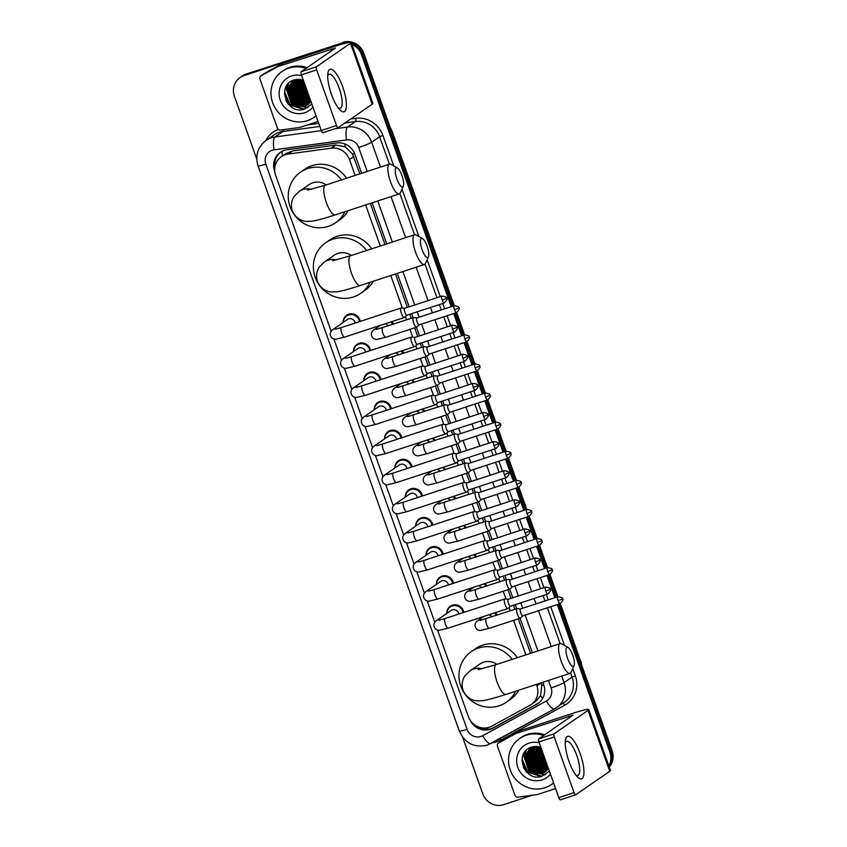 <?xml version="1.0" encoding="UTF-8"?>
<svg xmlns="http://www.w3.org/2000/svg" width="847" height="847" viewBox="0 0 847 847"><rect width="100%" height="100%" fill="white"/><g stroke="black" fill="none" stroke-linecap="round" stroke-linejoin="round"><path stroke-width="1.27" d="M391.801 321.627A8.957 8.523 55.4 0 1 393.559 324.126M402.166 350.732A8.957 8.523 55.4 0 1 403.924 353.231M412.531 379.827A8.957 8.523 55.4 0 1 414.289 382.325M422.897 408.932A8.957 8.523 55.4 0 1 424.654 411.43M433.251 438.026A8.957 8.523 55.4 0 1 435.009 440.535M443.616 467.131A8.957 8.523 55.4 0 1 445.374 469.63M453.981 496.226A8.957 8.523 55.4 0 1 455.739 498.735M464.347 525.331A8.957 8.523 55.4 0 1 466.094 527.829M474.701 554.436A8.957 8.523 55.4 0 1 476.459 556.934M485.066 583.53A8.957 8.523 55.4 0 1 486.824 586.029M495.431 612.635A8.957 8.523 55.4 0 1 497.189 615.134M353.453 351.59A8.957 8.523 55.4 0 1 370.626 350.467M363.818 380.684A8.957 8.523 55.4 0 1 380.991 379.572M374.183 409.789A8.957 8.523 55.4 0 1 391.356 408.667M384.538 438.894A8.957 8.523 55.4 0 1 401.722 437.772M343.088 322.485A8.957 8.523 55.4 0 1 360.271 321.373M394.903 467.989A8.957 8.523 55.4 0 1 412.076 466.877M405.268 497.094A8.957 8.523 55.4 0 1 422.441 495.971M415.633 526.188A8.957 8.523 55.4 0 1 432.806 525.076M425.988 555.293A8.957 8.523 55.4 0 1 443.172 554.171M436.353 584.388A8.957 8.523 55.4 0 1 453.526 583.276M446.718 613.493A8.957 8.523 55.4 0 1 463.891 612.37M359.837 173.868L352.564 154.112L345.163 146.796L335.91 145.028L292.607 150.946L285.799 153.625L281.405 156.653A16.781 15.987 -124.6 0 0 275.677 175.477L331.145 331.23M355.137 175.403L349.493 159.554A16.781 15.987 -124.6 0 0 331.368 148.161L288.054 154.08A16.781 15.987 -124.6 0 0 285.323 154.715A16.781 15.987 -124.6 0 0 281.405 156.653M530.571 653.344L518.269 618.818M514.891 609.332L513.441 605.256M511.006 598.395L507.914 589.713M504.537 580.227L503.086 576.151M500.641 569.3L497.549 560.619M494.172 551.122L492.721 547.056M490.275 540.195L487.184 531.514M483.806 522.027L482.356 517.951M479.921 511.101L476.829 502.419M473.441 492.922L471.991 488.857M469.556 481.996L466.464 473.314M463.087 463.828L461.636 459.752M459.19 452.901L456.099 444.22M452.722 434.723L451.271 430.647M448.825 423.796L445.734 415.115M442.356 405.628L440.906 401.552M438.471 394.702L435.379 386.01M432.002 376.523L430.551 372.447M428.106 365.597L425.014 356.915M421.637 347.418L420.186 343.353M417.74 336.492L414.649 327.81M411.271 318.324L409.821 314.248M407.386 307.397L395.485 273.994M384.972 244.465L370.351 203.396M437.539 630.03L468.327 716.488A16.781 15.987 -124.6 0 0 491.758 726.144L529.788 705.403A16.781 15.987 -124.6 0 0 531.143 704.566L535.685 701.432L540.577 695.588L541.784 685.519L541.074 682.841M531.143 704.566A16.781 15.987 -124.6 0 0 536.86 685.752L536.384 684.408M525.871 654.879L513.578 620.353M510.201 610.867L509.036 607.595M505.987 599.051L503.213 591.259M499.836 581.762L498.671 578.49M495.622 569.946L492.848 562.154M489.471 552.668L488.306 549.385M485.267 540.841L482.494 533.059M479.116 523.562L477.941 520.291M474.902 511.747L472.128 503.954M468.751 494.468L467.586 491.186M464.537 482.642L461.763 474.86M458.386 465.363L457.221 462.091M454.183 453.547L451.409 445.755M448.021 436.269L446.856 432.986M443.817 424.442L441.043 416.65M437.666 407.163L436.501 403.892M433.452 395.348L430.678 387.555M427.301 378.058L426.136 374.787M423.087 366.243L420.313 358.45M416.936 348.964L415.771 345.682M412.733 337.148L409.959 329.356M406.581 319.859L405.406 316.587M402.367 308.043L390.795 275.529M380.282 246.001L365.65 204.932M333.919 339.022L341.51 360.324M344.284 368.117L351.865 389.429M354.639 397.222L362.23 418.534M365.004 426.327L372.595 447.629M375.369 455.421L382.96 476.734M385.734 484.526L393.315 505.828M396.089 513.621L403.68 534.933M406.454 542.726L414.045 564.028M416.819 571.82L424.4 593.133M427.184 600.925L434.765 622.238M377.148 327.567A8.957 8.523 55.4 0 1 377.19 326.423M387.513 356.672A8.957 8.523 55.4 0 1 387.555 355.518M397.878 385.777A8.957 8.523 55.4 0 1 397.91 384.623M408.233 414.871A8.957 8.523 55.4 0 1 408.275 413.717M418.598 443.976A8.957 8.523 55.4 0 1 418.64 442.822M428.963 473.071A8.957 8.523 55.4 0 1 429.006 471.927M439.318 502.176A8.957 8.523 55.4 0 1 439.36 501.022M449.683 531.27A8.957 8.523 55.4 0 1 449.725 530.127M460.048 560.375A8.957 8.523 55.4 0 1 460.09 559.221M470.413 589.48A8.957 8.523 55.4 0 1 470.456 588.326M480.768 618.575A8.957 8.523 55.4 0 1 480.81 617.421M361.627 173.286L354.893 154.376A16.781 15.987 -124.6 0 0 336.767 142.995L286.964 149.803A16.781 15.987 -124.6 0 0 284.232 150.427A16.781 15.987 -124.6 0 0 280.315 152.375A16.781 15.987 -124.6 0 0 274.587 171.189L274.809 171.825M274.883 167.113A16.781 15.987 55.4 0 1 280.876 151.994M256.779 159.12L234.418 96.325A16.781 15.987 55.4 0 1 240.135 77.501A16.781 15.987 55.4 0 1 244.052 75.563L340.642 43.896A16.781 15.987 55.4 0 1 345.745 43.123M351.939 44.446A16.781 15.987 55.4 0 1 361.5 54.653L451.25 306.688M532.519 795.185L503.669 804.65A16.781 15.987 55.4 0 1 482.811 793.893L462.631 737.229M557.315 604.546L609.893 752.221A16.781 15.987 55.4 0 1 608.845 765.91M453.685 313.538L461.615 335.793M464.05 342.643L471.97 364.888M474.415 371.748L482.335 393.993M484.78 400.843L492.7 423.087M495.135 429.948L503.054 452.192M505.5 459.042L513.42 481.287M515.865 488.147L523.785 510.392M526.22 517.242L534.15 539.497M536.585 546.347L544.505 568.591M546.95 575.452L554.87 597.696M240.135 77.501L242.38 75.955A16.781 15.987 55.4 0 1 246.297 74.017L341.765 43.123A16.781 15.987 55.4 0 1 348.646 42.477A16.781 15.987 55.4 0 0 341.765 43.123L245.175 74.79L340.642 43.896M351.452 43.081A16.781 15.987 55.4 0 1 362.622 53.88L452.499 306.275L362.622 53.88A16.781 15.987 55.4 0 0 351.452 43.081M241.257 76.728A16.781 15.987 55.4 0 1 245.175 74.79A16.781 15.987 55.4 0 0 241.257 76.728M559.814 603.731L612.137 750.675L611.015 751.448A16.781 15.987 55.4 0 1 609.067 766.546A16.781 15.987 55.4 0 0 611.015 751.448L558.565 604.133L611.015 751.448L609.893 752.221M454.934 313.136L462.864 335.38L454.934 313.136M465.299 342.23L473.219 364.475L465.299 342.23M475.665 371.335L483.584 393.58L475.665 371.335M486.03 400.43L493.949 422.685L486.03 400.43M496.384 429.535L504.314 451.779L496.384 429.535M506.75 458.64L514.669 480.884L506.75 458.64M517.115 487.734L525.034 509.979L517.115 487.734M527.469 516.839L535.399 539.084L527.469 516.839M537.834 545.934L545.754 568.178L537.834 545.934M548.2 575.039L556.119 597.283L548.2 575.039M529.026 774.052A22.382 21.323 55.4 0 1 523.414 767.435A22.382 21.323 55.4 0 0 529.026 774.052M291.484 106.944A22.382 21.323 55.4 0 1 285.873 100.327A22.382 21.323 55.4 0 0 291.484 106.944M470.212 720.268A16.781 15.987 -124.6 0 0 492.912 728.176L536.649 704.323A16.781 15.987 -124.6 0 0 538.004 703.486A16.781 15.987 -124.6 0 0 543.721 684.672L542.874 682.28M532.361 652.751L520.069 618.236M516.681 608.739L515.23 604.663M512.795 597.813L509.703 589.131M506.326 579.644L504.876 575.568M502.43 568.708L499.338 560.026M495.961 550.539L494.51 546.463M492.065 539.613L488.973 530.931M485.596 521.434L484.145 517.369M481.71 510.508L478.619 501.826M475.231 492.34L473.78 488.264M471.345 481.414L468.253 472.732M464.876 463.235L463.425 459.169M460.98 452.309L457.888 443.627M454.511 434.14L453.06 430.064M450.625 423.214L447.534 414.532M444.146 405.035L442.695 400.959M440.26 394.109L437.168 385.427M433.791 375.941L432.341 371.865M429.895 365.004L426.803 356.322M423.426 346.836L421.975 342.76M419.53 335.91L416.438 327.228M413.061 317.731L411.61 313.665M409.175 306.805L397.275 273.401M386.761 243.883L372.14 202.804M538.554 703.095A16.781 15.987 55.4 0 1 537.771 703.55L494.034 727.404A16.781 15.987 55.4 0 1 477.475 726.514M342.876 42.35A16.781 15.987 55.4 0 1 363.744 53.107L453.748 305.873M456.184 312.723L464.114 334.967M466.549 341.828L474.468 364.072M476.914 370.922L484.833 393.167M487.279 400.028L495.199 422.272M497.634 429.122L505.564 451.377M507.999 458.227L515.918 480.471M518.364 487.321L526.283 509.576M528.719 516.426L536.649 538.671M539.084 545.532L547.003 567.776M549.449 574.626L557.368 596.87M612.137 750.675A16.781 15.987 55.4 0 1 609.226 766.99M331.442 94.356A22.382 6.554 -108.2 0 1 327.831 73.541A22.382 6.554 -108.2 0 1 342.643 86.627A22.382 6.554 -108.2 0 1 346.243 107.569A22.382 6.554 -108.2 0 1 339.658 109.612A22.382 6.554 -108.2 0 1 331.442 94.356M338.101 107.717A17.903 5.241 71.8 0 0 340.272 108.278A17.903 5.241 71.8 0 0 339.181 88.173A17.903 5.241 71.8 0 0 329.123 74.25A17.903 5.241 71.8 0 0 327.694 75.986M318.027 121.46L300.082 127.346A2.795 2.668 -124.6 0 1 299.626 127.452L280.442 130.067A2.795 2.668 -124.6 0 1 277.424 128.172L259.934 79.057A2.795 2.668 -124.6 0 1 260.887 75.923L265.09 73.022A2.795 2.668 55.4 0 1 265.312 72.884L282.157 63.694A2.795 2.668 55.4 0 1 282.591 63.514L335.74 46.087A22.382 1.842 160.4 0 1 351.23 42.445A22.382 1.842 160.4 0 1 350.478 43.282L316.45 66.754A2.795 0.815 71.8 0 0 316.683 69.856L301.437 74.854A2.795 0.815 -108.2 0 1 301.204 71.751L335.412 48.078L278.388 66.415A2.795 2.668 -124.6 0 0 277.964 66.595L261.12 75.785A2.795 2.668 -124.6 0 0 260.887 75.923M351.23 42.445L372.924 103.376A22.382 1.842 160.4 0 1 372.172 104.213L338.144 127.685A2.795 0.815 71.8 0 1 338.08 127.717A2.795 0.815 71.8 0 1 336.513 125.536L316.683 69.856M338.017 127.728L322.898 132.683A2.795 0.815 -108.2 0 1 322.834 132.714A2.795 0.815 -108.2 0 1 321.257 130.533L301.437 74.854M309.896 98.633A25.177 23.981 55.4 0 1 308.181 97.447M306.985 96.473A25.177 23.981 55.4 0 1 299.679 86.352M299.107 84.816A25.177 23.981 55.4 0 1 298.313 81.873M298.176 81.185A25.177 23.981 55.4 0 1 297.953 79.682M316.016 115.817A27.972 26.649 55.4 0 1 313.941 117.415A27.972 26.649 55.4 0 1 307.419 120.655A27.972 26.649 55.4 0 1 274.163 106.235A27.972 26.649 55.4 0 1 282.178 71.36A27.972 26.649 55.4 0 1 288.711 68.131A27.972 26.649 55.4 0 1 306 68.438M282.178 71.36L283.3 70.587A27.972 26.649 55.4 0 1 289.833 67.358A27.972 26.649 55.4 0 1 307.122 67.665M310.87 101.365A13.986 13.33 55.4 0 1 310.447 101.979L307.472 104.89L304.274 106.468L291.156 103.345L286.72 90.057L292.3 81.376L287.069 89.814L291.506 103.101L304.624 106.224L307.652 104.763M303.364 80.285L294.46 79.872C275.614 84.753 286.784 115.552 304.338 109.136L311.844 104.096M312.903 107.061A19.587 18.655 55.4 0 1 304.613 112.778A19.587 18.655 55.4 0 1 280.272 100.221A19.587 18.655 55.4 0 1 291.516 76.008A19.587 18.655 55.4 0 1 301.712 75.648M294.11 80.264L288.467 88.85L292.914 102.138L306.021 105.261L308.329 104.245M293.009 80.92L288.118 89.083L292.564 102.381L305.672 105.494L308.16 104.382M296.598 79.427L292.3 81.376M293.951 80.401L289.865 87.876L294.311 101.174L307.419 104.287L308.964 103.673M293.761 80.497L289.515 88.12L293.962 101.418L307.069 104.53L308.806 103.821M294.735 80.052L291.273 86.913L295.709 100.211L309.568 103.059M294.534 80.137L290.913 87.156L295.359 100.444L309.42 103.218M295.349 79.809L292.321 86.193L296.757 99.48L310.002 102.561M295.677 79.576L292.649 81.132M294.523 79.851L293.358 80.677M295.55 79.734L292.67 85.949L297.106 99.237L310.14 102.392M296.408 79.48L294.068 84.986L298.515 98.273L310.669 101.661M296.196 79.544L293.718 85.229L298.165 98.517L310.542 101.841M297.244 79.364L295.465 84.022L299.912 97.31L310.722 100.931M297.032 79.385L295.116 84.255L299.563 97.553L310.785 101.121M298.123 79.332L296.873 83.048L301.31 96.346L310.404 100.062M297.9 79.332L296.524 83.292L300.96 96.59L310.489 100.306M299.076 79.353L298.271 82.085L302.707 95.383L310.013 98.951M298.832 79.343L297.922 82.328L302.358 95.616L310.118 99.247M300.092 79.449L299.669 81.121L304.115 94.409L309.515 97.543M299.827 79.417L299.319 81.365L303.766 94.652L309.653 97.924M301.172 79.639L305.513 93.445L308.88 95.764M300.897 79.576L305.164 93.689L309.049 96.251M302.358 79.936L306.91 92.482L308.043 93.424M302.051 79.851L306.561 92.725L308.276 94.081M303.639 81.047L306.773 89.846M303.311 80.264L307.165 90.957M316.058 115.923A27.972 26.649 55.4 0 1 315.063 116.642L313.941 117.415M301.151 79.745L306.879 93.414L308.52 94.758M299.753 80.709L305.471 94.388L309.346 97.077M288.435 83.493L287.26 88.014M287.154 89.401L292.871 103.069L298.906 106.69M286.466 86.055L286.011 87.908L291.474 104.043L307.599 107.76M284.401 93.477L290.066 105.007L303.47 109.358M301.331 79.671L307.048 93.297L308.403 94.419M299.976 79.83L305.651 94.261L309.25 96.812M288.658 83.271L287.504 87.368M287.366 88.522L293.051 102.953L299.753 106.786M286.741 85.611L286.191 87.781L291.643 103.916L307.842 107.611M284.518 91.815L290.246 104.88L304.444 109.104M396.936 179.098A10.069 2.943 71.8 0 0 403.299 186.192A10.069 2.943 71.8 0 0 401.976 175.625A10.069 2.943 71.8 0 0 397.328 167.971A10.069 2.943 71.8 0 0 396.936 179.098M403.299 186.192L400.356 192.767A15.67 4.584 -108.2 0 1 399.255 193.91A15.67 4.584 -108.2 0 1 390.456 181.734A15.67 4.584 -108.2 0 1 389.493 164.138A15.67 4.584 -108.2 0 1 391.06 164.424L397.328 167.971M326.222 184.89A15.67 14.928 -124.6 0 0 312.787 182.772A15.67 14.928 -124.6 0 0 309.134 184.582L299.33 191.337L294.28 196.26C291.326 200.697 290.68 205.525 292.342 210.755C295.709 219.161 303.247 221.395 306.328 221.374L311.58 221.215C314.438 220.887 320.367 219.701 335.2 214.916L399.255 193.91M344.93 211.729A30.767 29.317 55.4 0 1 335.497 222.803A30.767 29.317 55.4 0 1 328.308 226.361A30.767 29.317 55.4 0 1 291.728 210.501A30.767 29.317 55.4 0 1 300.558 172.142A30.767 29.317 55.4 0 1 307.736 168.585A30.767 29.317 55.4 0 1 341.479 179.882M300.558 172.142L304.751 169.241A30.767 29.317 55.4 0 1 311.94 165.684A30.767 29.317 55.4 0 1 346.55 178.219M348.17 210.67A30.767 29.317 55.4 0 1 339.689 219.913L335.497 222.803M422.081 249.696A10.069 2.943 71.8 0 0 428.444 256.789A10.069 2.943 71.8 0 0 427.121 246.223A10.069 2.943 71.8 0 0 422.462 238.568A10.069 2.943 71.8 0 0 422.081 249.696M428.444 256.789L425.49 263.364A15.67 4.584 -108.2 0 1 424.389 264.508A15.67 4.584 -108.2 0 1 415.591 252.332A15.67 4.584 -108.2 0 1 414.628 234.735A15.67 4.584 -108.2 0 1 416.205 235.021L422.462 238.568M351.367 255.487A15.67 14.928 -124.6 0 0 337.921 253.369A15.67 14.928 -124.6 0 0 334.269 255.18L324.465 261.935L319.414 266.858C316.471 271.294 315.825 276.122 317.477 281.352C320.854 289.759 328.392 291.993 331.463 291.971L336.714 291.813C339.573 291.484 345.502 290.299 360.346 285.513L424.389 264.508M370.065 282.326A30.767 29.317 55.4 0 1 360.631 293.401A30.767 29.317 55.4 0 1 353.453 296.958A30.767 29.317 55.4 0 1 316.873 281.098A30.767 29.317 55.4 0 1 325.693 242.74A30.767 29.317 55.4 0 1 332.871 239.182A30.767 29.317 55.4 0 1 366.613 250.479M325.693 242.74L329.896 239.839A30.767 29.317 55.4 0 1 337.074 236.281A30.767 29.317 55.4 0 1 371.695 248.817M373.305 281.268A30.767 29.317 55.4 0 1 364.835 290.51L360.631 293.401M567.67 658.574A10.069 2.943 71.8 0 0 574.033 665.668A10.069 2.943 71.8 0 0 572.71 655.102A10.069 2.943 71.8 0 0 568.062 647.447A10.069 2.943 71.8 0 0 567.67 658.574M574.033 665.668L571.09 672.243A15.67 4.584 -108.2 0 1 569.989 673.386A15.67 4.584 -108.2 0 1 561.19 661.211A15.67 4.584 -108.2 0 1 560.227 643.614A15.67 4.584 -108.2 0 1 561.794 643.9L568.062 647.447M496.956 664.366A15.67 14.928 -124.6 0 0 483.521 662.238A15.67 14.928 -124.6 0 0 479.868 664.059L470.064 670.813L465.014 675.737C462.06 680.173 461.414 685.001 463.076 690.231C466.443 698.637 473.981 700.871 477.052 700.85L482.314 700.691C485.172 700.363 491.091 699.167 505.934 694.392L569.989 673.386M515.654 691.205A30.767 29.317 55.4 0 1 506.231 702.279A30.767 29.317 55.4 0 1 499.042 705.837A30.767 29.317 55.4 0 1 462.462 689.977A30.767 29.317 55.4 0 1 471.292 651.618A30.767 29.317 55.4 0 1 478.47 648.061A30.767 29.317 55.4 0 1 512.213 659.358M471.292 651.618L475.485 648.717A30.767 29.317 55.4 0 1 482.674 645.16A30.767 29.317 55.4 0 1 517.284 657.696M518.904 690.136A30.767 29.317 55.4 0 1 510.423 699.389L506.231 702.279M335.444 329.208L341.479 327.535A5.04 1.472 71.8 0 0 341.786 333.189A5.04 1.472 71.8 0 0 341.892 333.474A5.04 1.472 71.8 0 0 344.613 337.095L335.624 339.266C333.284 339.245 331.632 338.197 330.679 336.121C329.642 333.676 330.362 331.495 332.818 329.568L347.492 319.446A5.04 4.796 55.4 0 1 355.168 323.046M343.353 322.305A8.396 7.994 55.4 0 1 359.456 321.638M404.707 308.266L401.351 307.948A5.04 1.472 71.8 0 0 401.16 307.959A5.04 1.472 71.8 0 0 401.044 308.022A5.04 1.472 71.8 0 0 401.467 313.612A5.04 1.472 71.8 0 0 404.294 317.53A5.04 1.472 71.8 0 0 404.411 317.477A5.04 1.472 71.8 0 0 404.464 317.434A5.04 1.472 71.8 0 0 404.506 317.381M404.781 308.276A3.632 1.069 71.8 0 0 404.644 308.297A3.632 1.069 71.8 0 0 404.559 308.329A3.632 1.069 71.8 0 0 404.866 312.374A3.632 1.069 71.8 0 0 406.909 315.2A3.632 1.069 71.8 0 0 406.994 315.158M345.809 358.313L351.844 356.629A5.04 1.472 71.8 0 0 352.151 362.283A5.04 1.472 71.8 0 0 352.257 362.58A5.04 1.472 71.8 0 0 354.978 366.2L345.978 368.371C343.649 368.35 341.997 367.302 341.045 365.226C340.007 362.781 340.716 360.589 343.183 358.673L357.858 348.551A5.04 4.796 55.4 0 1 365.533 352.14M353.718 351.41A8.396 7.994 55.4 0 1 369.821 350.732M415.072 337.371L411.716 337.042A5.04 1.472 71.8 0 0 411.526 337.064A5.04 1.472 71.8 0 0 411.409 337.117A5.04 1.472 71.8 0 0 411.833 342.717A5.04 1.472 71.8 0 0 414.659 346.635A5.04 1.472 71.8 0 0 414.776 346.571A5.04 1.472 71.8 0 0 414.829 346.539A5.04 1.472 71.8 0 0 414.871 346.487M415.146 337.381A3.632 1.069 71.8 0 0 415.009 337.392A3.632 1.069 71.8 0 0 414.924 337.434A3.632 1.069 71.8 0 0 415.231 341.479A3.632 1.069 71.8 0 0 417.275 344.305A3.632 1.069 71.8 0 0 417.359 344.263M356.174 387.407L362.198 385.734A5.04 1.472 71.8 0 0 362.516 391.388A5.04 1.472 71.8 0 0 362.622 391.685A5.04 1.472 71.8 0 0 365.343 395.305L356.343 397.476C354.004 397.444 352.363 396.396 351.41 394.331C350.372 391.875 351.082 389.694 353.548 387.767L368.223 377.656A5.04 4.796 55.4 0 1 375.899 381.245M364.072 380.515A8.396 7.994 55.4 0 1 380.176 379.837M425.438 366.476L422.071 366.148A5.04 1.472 71.8 0 0 421.88 366.169A5.04 1.472 71.8 0 0 421.774 366.222A5.04 1.472 71.8 0 0 422.198 371.822A5.04 1.472 71.8 0 0 425.025 375.729A5.04 1.472 71.8 0 0 425.141 375.676A5.04 1.472 71.8 0 0 425.183 375.634A5.04 1.472 71.8 0 0 425.236 375.592M425.512 366.476A3.632 1.069 71.8 0 0 425.374 366.497A3.632 1.069 71.8 0 0 425.289 366.539A3.632 1.069 71.8 0 0 425.596 370.573A3.632 1.069 71.8 0 0 427.64 373.4A3.632 1.069 71.8 0 0 427.714 373.368M366.529 416.512L372.564 414.829A5.04 1.472 71.8 0 0 372.871 420.483A5.04 1.472 71.8 0 0 372.987 420.779A5.04 1.472 71.8 0 0 375.697 424.4L366.709 426.57C364.369 426.549 362.728 425.501 361.764 423.426C360.727 420.98 361.447 418.799 363.914 416.872L378.588 406.751A5.04 4.796 55.4 0 1 386.253 410.34M374.438 409.609A8.396 7.994 55.4 0 1 390.541 408.942M435.792 395.57L432.436 395.242A5.04 1.472 71.8 0 0 432.245 395.263A5.04 1.472 71.8 0 0 432.129 395.327A5.04 1.472 71.8 0 0 432.552 400.917A5.04 1.472 71.8 0 0 435.379 404.834A5.04 1.472 71.8 0 0 435.496 404.781A5.04 1.472 71.8 0 0 435.549 404.739A5.04 1.472 71.8 0 0 435.602 404.686M435.866 395.581A3.632 1.069 71.8 0 0 435.729 395.591A3.632 1.069 71.8 0 0 435.654 395.634A3.632 1.069 71.8 0 0 435.951 399.678A3.632 1.069 71.8 0 0 437.994 402.505A3.632 1.069 71.8 0 0 438.079 402.463L435.549 404.739M376.894 445.607L382.929 443.934A5.04 1.472 71.8 0 0 383.236 449.588A5.04 1.472 71.8 0 0 383.342 449.884A5.04 1.472 71.8 0 0 386.063 453.505L377.074 455.675C374.734 455.654 373.082 454.606 372.129 452.531C371.092 450.075 371.812 447.894 374.268 445.977L388.942 435.856A5.04 4.796 55.4 0 1 396.618 439.445M384.803 438.714A8.396 7.994 55.4 0 1 400.906 438.037M446.157 424.675L442.801 424.347A5.04 1.472 71.8 0 0 442.61 424.368A5.04 1.472 71.8 0 0 442.494 424.421A5.04 1.472 71.8 0 0 442.917 430.022A5.04 1.472 71.8 0 0 445.744 433.939A5.04 1.472 71.8 0 0 445.861 433.876A5.04 1.472 71.8 0 0 445.914 433.833A5.04 1.472 71.8 0 0 445.956 433.791M446.231 424.675A3.632 1.069 71.8 0 0 446.094 424.696A3.632 1.069 71.8 0 0 446.009 424.739A3.632 1.069 71.8 0 0 446.316 428.773A3.632 1.069 71.8 0 0 448.359 431.61A3.632 1.069 71.8 0 0 448.444 431.568M387.259 474.712L393.294 473.028A5.04 1.472 71.8 0 0 393.601 478.682A5.04 1.472 71.8 0 0 393.707 478.978A5.04 1.472 71.8 0 0 396.428 482.599L387.428 484.77C385.099 484.749 383.447 483.701 382.495 481.625C381.457 479.18 382.166 476.999 384.633 475.072L399.308 464.95A5.04 4.796 55.4 0 1 406.983 468.539M395.168 467.809A8.396 7.994 55.4 0 1 411.271 467.142M456.522 453.77L453.166 453.441A5.04 1.472 71.8 0 0 452.976 453.463A5.04 1.472 71.8 0 0 452.859 453.526A5.04 1.472 71.8 0 0 453.283 459.116A5.04 1.472 71.8 0 0 456.11 463.034A5.04 1.472 71.8 0 0 456.226 462.981A5.04 1.472 71.8 0 0 456.279 462.938A5.04 1.472 71.8 0 0 456.321 462.886M456.597 453.78A3.632 1.069 71.8 0 0 456.459 453.791A3.632 1.069 71.8 0 0 456.374 453.833A3.632 1.069 71.8 0 0 456.681 457.878A3.632 1.069 71.8 0 0 458.725 460.704A3.632 1.069 71.8 0 0 458.809 460.662L456.279 462.938M397.624 503.806L403.648 502.133A5.04 1.472 71.8 0 0 403.955 507.787A5.04 1.472 71.8 0 0 404.072 508.084A5.04 1.472 71.8 0 0 406.793 511.704L397.794 513.875C395.454 513.854 393.813 512.806 392.849 510.73C391.822 508.285 392.532 506.093 394.998 504.177L409.673 494.055A5.04 4.796 55.4 0 1 417.349 497.644M405.522 496.914A8.396 7.994 55.4 0 1 421.626 496.236M466.888 482.875L463.521 482.546A5.04 1.472 71.8 0 0 463.33 482.568A5.04 1.472 71.8 0 0 463.214 482.621A5.04 1.472 71.8 0 0 463.637 488.221A5.04 1.472 71.8 0 0 466.475 492.139A5.04 1.472 71.8 0 0 466.581 492.075A5.04 1.472 71.8 0 0 466.633 492.033A5.04 1.472 71.8 0 0 466.686 491.991M466.962 482.885A3.632 1.069 71.8 0 0 466.824 482.896A3.632 1.069 71.8 0 0 466.739 482.938A3.632 1.069 71.8 0 0 467.046 486.983A3.632 1.069 71.8 0 0 469.09 489.81A3.632 1.069 71.8 0 0 469.164 489.767M407.979 532.911L414.014 531.238A5.04 1.472 71.8 0 0 414.321 536.892A5.04 1.472 71.8 0 0 414.427 537.178A5.04 1.472 71.8 0 0 417.148 540.799L408.159 542.969C405.819 542.948 404.167 541.9 403.214 539.825C402.177 537.379 402.897 535.198 405.353 533.271L420.038 523.15A5.04 4.796 55.4 0 1 427.703 526.749M415.888 526.008A8.396 7.994 55.4 0 1 431.991 525.341M477.242 511.969L473.886 511.652A5.04 1.472 71.8 0 0 473.695 511.662A5.04 1.472 71.8 0 0 473.579 511.726A5.04 1.472 71.8 0 0 474.002 517.316A5.04 1.472 71.8 0 0 476.829 521.233A5.04 1.472 71.8 0 0 476.946 521.18A5.04 1.472 71.8 0 0 476.999 521.138A5.04 1.472 71.8 0 0 477.052 521.085M477.316 511.98A3.632 1.069 71.8 0 0 477.179 511.99A3.632 1.069 71.8 0 0 477.094 512.033A3.632 1.069 71.8 0 0 477.401 516.077A3.632 1.069 71.8 0 0 479.444 518.904A3.632 1.069 71.8 0 0 479.529 518.862M418.344 562.016L424.379 560.333A5.04 1.472 71.8 0 0 424.686 565.987A5.04 1.472 71.8 0 0 424.792 566.283A5.04 1.472 71.8 0 0 427.513 569.904L418.513 572.074C416.184 572.053 414.532 571.005 413.58 568.93C412.542 566.484 413.251 564.293 415.718 562.376L430.392 552.255A5.04 4.796 55.4 0 1 438.068 555.844M426.253 555.113A8.396 7.994 55.4 0 1 442.356 554.436M487.607 541.074L484.251 540.746A5.04 1.472 71.8 0 0 484.061 540.767A5.04 1.472 71.8 0 0 483.944 540.82A5.04 1.472 71.8 0 0 484.368 546.421A5.04 1.472 71.8 0 0 487.194 550.338A5.04 1.472 71.8 0 0 487.311 550.275A5.04 1.472 71.8 0 0 487.364 550.243A5.04 1.472 71.8 0 0 487.406 550.19M487.681 541.085A3.632 1.069 71.8 0 0 487.544 541.095A3.632 1.069 71.8 0 0 487.459 541.138A3.632 1.069 71.8 0 0 487.766 545.182A3.632 1.069 71.8 0 0 489.81 548.009A3.632 1.069 71.8 0 0 489.894 547.967M428.709 591.111L434.733 589.438A5.04 1.472 71.8 0 0 435.051 595.092A5.04 1.472 71.8 0 0 435.157 595.388A5.04 1.472 71.8 0 0 437.878 599.009L428.878 601.179C426.539 601.148 424.898 600.1 423.945 598.035C422.907 595.579 423.616 593.398 426.083 591.471L440.758 581.36A5.04 4.796 55.4 0 1 448.434 584.949M436.607 584.218A8.396 7.994 55.4 0 1 452.711 583.541M497.972 570.179L494.616 569.851A5.04 1.472 71.8 0 0 494.415 569.872A5.04 1.472 71.8 0 0 494.309 569.925A5.04 1.472 71.8 0 0 494.733 575.526A5.04 1.472 71.8 0 0 497.56 579.433A5.04 1.472 71.8 0 0 497.676 579.38A5.04 1.472 71.8 0 0 497.718 579.337A5.04 1.472 71.8 0 0 497.771 579.295M498.047 570.179A3.632 1.069 71.8 0 0 497.909 570.2A3.632 1.069 71.8 0 0 497.824 570.243A3.632 1.069 71.8 0 0 498.131 574.277A3.632 1.069 71.8 0 0 500.175 577.103A3.632 1.069 71.8 0 0 500.259 577.072L497.718 579.337M439.064 620.216L445.099 618.532A5.04 1.472 71.8 0 0 445.406 624.186A5.04 1.472 71.8 0 0 445.522 624.483A5.04 1.472 71.8 0 0 448.243 628.103L439.244 630.274C436.904 630.253 435.263 629.205 434.299 627.129C433.272 624.684 433.982 622.503 436.449 620.576L451.123 610.454A5.04 4.796 55.4 0 1 458.788 614.043M446.972 613.313A8.396 7.994 55.4 0 1 463.076 612.646M508.338 599.274L504.971 598.945A5.04 1.472 71.8 0 0 504.78 598.967A5.04 1.472 71.8 0 0 504.664 599.03A5.04 1.472 71.8 0 0 505.087 604.62A5.04 1.472 71.8 0 0 507.914 608.538A5.04 1.472 71.8 0 0 508.031 608.485A5.04 1.472 71.8 0 0 508.084 608.442A5.04 1.472 71.8 0 0 508.136 608.39M508.401 599.284A3.632 1.069 71.8 0 0 508.264 599.295A3.632 1.069 71.8 0 0 508.189 599.337A3.632 1.069 71.8 0 0 508.486 603.382A3.632 1.069 71.8 0 0 510.529 606.208A3.632 1.069 71.8 0 0 510.614 606.166M417.01 317.911L413.643 317.593A5.04 1.472 71.8 0 0 413.452 317.604A5.04 1.472 71.8 0 0 413.336 317.667A5.04 1.472 71.8 0 0 413.696 323.056A5.04 1.472 71.8 0 0 416.597 327.175A5.04 1.472 71.8 0 0 416.703 327.122A5.04 1.472 71.8 0 0 416.756 327.08A5.04 1.472 71.8 0 0 416.809 327.027M377.413 327.397A8.396 7.994 55.4 0 1 377.497 326.317M417.073 317.921A3.632 1.069 71.8 0 0 416.936 317.932A3.632 1.069 71.8 0 0 416.862 317.974A3.632 1.069 71.8 0 0 417.158 322.019A3.632 1.069 71.8 0 0 419.201 324.846A3.632 1.069 71.8 0 0 419.286 324.803L416.756 327.08M385.141 323.819A5.04 4.796 55.4 0 1 388.286 325.862M390.88 321.934A8.396 7.994 55.4 0 1 392.733 324.401M427.364 347.016L424.008 346.688A5.04 1.472 71.8 0 0 423.818 346.709A5.04 1.472 71.8 0 0 423.701 346.762A5.04 1.472 71.8 0 0 424.051 352.161A5.04 1.472 71.8 0 0 426.952 356.28A5.04 1.472 71.8 0 0 427.068 356.216A5.04 1.472 71.8 0 0 427.121 356.185A5.04 1.472 71.8 0 0 427.163 356.132M387.767 356.492A8.396 7.994 55.4 0 1 387.862 355.422M427.439 347.026A3.632 1.069 71.8 0 0 427.301 347.037A3.632 1.069 71.8 0 0 427.216 347.079A3.632 1.069 71.8 0 0 427.523 351.124A3.632 1.069 71.8 0 0 429.567 353.951A3.632 1.069 71.8 0 0 429.651 353.908M395.496 352.913A5.04 4.796 55.4 0 1 398.651 354.957M401.234 351.029A8.396 7.994 55.4 0 1 403.087 353.506M437.73 376.121L434.373 375.793A5.04 1.472 71.8 0 0 434.183 375.803A5.04 1.472 71.8 0 0 434.066 375.867A5.04 1.472 71.8 0 0 434.416 381.256A5.04 1.472 71.8 0 0 437.317 385.374A5.04 1.472 71.8 0 0 437.433 385.321A5.04 1.472 71.8 0 0 437.486 385.279A5.04 1.472 71.8 0 0 437.528 385.237M398.132 385.597A8.396 7.994 55.4 0 1 398.217 384.517M437.804 376.121A3.632 1.069 71.8 0 0 437.666 376.142A3.632 1.069 71.8 0 0 437.581 376.174A3.632 1.069 71.8 0 0 437.888 380.218A3.632 1.069 71.8 0 0 439.932 383.045A3.632 1.069 71.8 0 0 440.017 383.003L437.486 385.279M405.861 382.018A5.04 4.796 55.4 0 1 409.016 384.062M411.6 380.134A8.396 7.994 55.4 0 1 413.452 382.6M448.095 405.215L444.728 404.887A5.04 1.472 71.8 0 0 444.537 404.908A5.04 1.472 71.8 0 0 444.431 404.961A5.04 1.472 71.8 0 0 444.781 410.361A5.04 1.472 71.8 0 0 447.682 414.479A5.04 1.472 71.8 0 0 447.798 414.427A5.04 1.472 71.8 0 0 447.841 414.384A5.04 1.472 71.8 0 0 447.894 414.331M408.498 414.691A8.396 7.994 55.4 0 1 408.582 413.622M448.169 405.226A3.632 1.069 71.8 0 0 448.031 405.237A3.632 1.069 71.8 0 0 447.947 405.279A3.632 1.069 71.8 0 0 448.254 409.323A3.632 1.069 71.8 0 0 450.297 412.15A3.632 1.069 71.8 0 0 450.371 412.108M416.226 411.113A5.04 4.796 55.4 0 1 419.381 413.156M421.965 409.239A8.396 7.994 55.4 0 1 423.818 411.706M458.449 434.32L455.093 433.992A5.04 1.472 71.8 0 0 454.903 434.013A5.04 1.472 71.8 0 0 454.786 434.066A5.04 1.472 71.8 0 0 455.135 439.455A5.04 1.472 71.8 0 0 458.036 443.574A5.04 1.472 71.8 0 0 458.153 443.521A5.04 1.472 71.8 0 0 458.206 443.479A5.04 1.472 71.8 0 0 458.259 443.436M418.852 443.796A8.396 7.994 55.4 0 1 418.947 442.716M458.523 434.32A3.632 1.069 71.8 0 0 458.386 434.342A3.632 1.069 71.8 0 0 458.312 434.384A3.632 1.069 71.8 0 0 458.608 438.418A3.632 1.069 71.8 0 0 460.652 441.245A3.632 1.069 71.8 0 0 460.736 441.213L458.206 443.479M426.592 440.218A5.04 4.796 55.4 0 1 429.736 442.261M432.33 438.333A8.396 7.994 55.4 0 1 434.172 440.8M468.815 463.415L465.458 463.087A5.04 1.472 71.8 0 0 465.268 463.108A5.04 1.472 71.8 0 0 465.151 463.171A5.04 1.472 71.8 0 0 465.501 468.56A5.04 1.472 71.8 0 0 468.402 472.679A5.04 1.472 71.8 0 0 468.518 472.626A5.04 1.472 71.8 0 0 468.571 472.584A5.04 1.472 71.8 0 0 468.613 472.531M429.217 472.891A8.396 7.994 55.4 0 1 429.302 471.821M468.889 463.425A3.632 1.069 71.8 0 0 468.751 463.436A3.632 1.069 71.8 0 0 468.666 463.478A3.632 1.069 71.8 0 0 468.973 467.523A3.632 1.069 71.8 0 0 471.017 470.35A3.632 1.069 71.8 0 0 471.101 470.307M436.946 469.312A5.04 4.796 55.4 0 1 440.101 471.356M442.685 467.438A8.396 7.994 55.4 0 1 444.537 469.905M479.18 492.52L475.823 492.192A5.04 1.472 71.8 0 0 475.633 492.213A5.04 1.472 71.8 0 0 475.516 492.266A5.04 1.472 71.8 0 0 475.866 497.655A5.04 1.472 71.8 0 0 478.767 501.784A5.04 1.472 71.8 0 0 478.883 501.72A5.04 1.472 71.8 0 0 478.936 501.678A5.04 1.472 71.8 0 0 478.978 501.636M439.582 501.996A8.396 7.994 55.4 0 1 439.667 500.926M479.254 492.531A3.632 1.069 71.8 0 0 479.116 492.541A3.632 1.069 71.8 0 0 479.031 492.583A3.632 1.069 71.8 0 0 479.338 496.628A3.632 1.069 71.8 0 0 481.382 499.455A3.632 1.069 71.8 0 0 481.467 499.412L478.936 501.678M447.311 498.417A5.04 4.796 55.4 0 1 450.466 500.461M453.05 496.533A8.396 7.994 55.4 0 1 454.903 499.01M489.545 521.614L486.178 521.297A5.04 1.472 71.8 0 0 485.987 521.307A5.04 1.472 71.8 0 0 485.871 521.371A5.04 1.472 71.8 0 0 486.231 526.76A5.04 1.472 71.8 0 0 489.132 530.878A5.04 1.472 71.8 0 0 489.238 530.825A5.04 1.472 71.8 0 0 489.291 530.783A5.04 1.472 71.8 0 0 489.344 530.73M449.948 531.101A8.396 7.994 55.4 0 1 450.032 530.021M489.619 521.625A3.632 1.069 71.8 0 0 489.471 521.636A3.632 1.069 71.8 0 0 489.397 521.678A3.632 1.069 71.8 0 0 489.704 525.722A3.632 1.069 71.8 0 0 491.747 528.549A3.632 1.069 71.8 0 0 491.821 528.507M457.676 527.522A5.04 4.796 55.4 0 1 460.832 529.566M463.415 525.638A8.396 7.994 55.4 0 1 465.268 528.105M499.899 550.719L496.543 550.391A5.04 1.472 71.8 0 0 496.353 550.412A5.04 1.472 71.8 0 0 496.236 550.465A5.04 1.472 71.8 0 0 496.586 555.865A5.04 1.472 71.8 0 0 499.486 559.983A5.04 1.472 71.8 0 0 499.603 559.92A5.04 1.472 71.8 0 0 499.656 559.888A5.04 1.472 71.8 0 0 499.698 559.835M460.302 560.195A8.396 7.994 55.4 0 1 460.397 559.126M499.974 550.73A3.632 1.069 71.8 0 0 499.836 550.741A3.632 1.069 71.8 0 0 499.751 550.783A3.632 1.069 71.8 0 0 500.058 554.827A3.632 1.069 71.8 0 0 502.102 557.654A3.632 1.069 71.8 0 0 502.186 557.612M468.031 556.617A5.04 4.796 55.4 0 1 471.186 558.66M473.769 554.732A8.396 7.994 55.4 0 1 475.622 557.21M510.265 579.824L506.908 579.496A5.04 1.472 71.8 0 0 506.718 579.507A5.04 1.472 71.8 0 0 506.601 579.57A5.04 1.472 71.8 0 0 506.951 584.959A5.04 1.472 71.8 0 0 509.852 589.078A5.04 1.472 71.8 0 0 509.968 589.025A5.04 1.472 71.8 0 0 510.021 588.983A5.04 1.472 71.8 0 0 510.063 588.94M470.667 589.3A8.396 7.994 55.4 0 1 470.752 588.22M510.339 579.824A3.632 1.069 71.8 0 0 510.201 579.846A3.632 1.069 71.8 0 0 510.116 579.877A3.632 1.069 71.8 0 0 510.423 583.922A3.632 1.069 71.8 0 0 512.467 586.749A3.632 1.069 71.8 0 0 512.551 586.706L510.021 588.983M478.396 585.722A5.04 4.796 55.4 0 1 481.551 587.765M484.135 583.837A8.396 7.994 55.4 0 1 485.987 586.304M520.63 608.919L517.263 608.591A5.04 1.472 71.8 0 0 517.072 608.612A5.04 1.472 71.8 0 0 516.966 608.665A5.04 1.472 71.8 0 0 517.316 614.064A5.04 1.472 71.8 0 0 520.217 618.183A5.04 1.472 71.8 0 0 520.333 618.119A5.04 1.472 71.8 0 0 520.376 618.088A5.04 1.472 71.8 0 0 520.429 618.035M481.032 618.395A8.396 7.994 55.4 0 1 481.117 617.325M520.704 608.929A3.632 1.069 71.8 0 0 520.566 608.94A3.632 1.069 71.8 0 0 520.482 608.982A3.632 1.069 71.8 0 0 520.789 613.027A3.632 1.069 71.8 0 0 522.832 615.854A3.632 1.069 71.8 0 0 522.906 615.811L520.376 618.088M488.761 614.816A5.04 4.796 55.4 0 1 491.916 616.86M494.5 612.942A8.396 7.994 55.4 0 1 496.353 615.409M568.993 761.464A22.382 6.554 -108.2 0 1 565.383 740.649A22.382 6.554 -108.2 0 1 580.195 753.735A22.382 6.554 -108.2 0 1 583.784 774.677A22.382 6.554 -108.2 0 1 577.199 776.71A22.382 6.554 -108.2 0 1 568.993 761.464M575.653 774.825A17.903 5.241 71.8 0 0 577.823 775.386A17.903 5.241 71.8 0 0 576.722 755.28A17.903 5.241 71.8 0 0 566.664 741.358A17.903 5.241 71.8 0 0 565.245 743.094M555.568 788.568L537.633 794.444A2.795 2.668 -124.6 0 1 537.178 794.55L517.993 797.175A2.795 2.668 -124.6 0 1 514.965 795.28L497.485 746.165A2.795 2.668 -124.6 0 1 498.438 743.031L502.631 740.13A2.795 2.668 55.4 0 1 502.864 739.992L519.709 730.802A2.795 2.668 55.4 0 1 520.132 730.622L573.292 713.195A22.382 1.842 160.4 0 1 588.771 709.542A22.382 1.842 160.4 0 1 588.019 710.389L553.991 733.851A2.795 0.815 71.8 0 0 554.234 736.964L538.978 741.961A2.795 0.815 -108.2 0 1 538.745 738.859L572.964 715.175L515.929 733.513A2.795 2.668 -124.6 0 0 515.505 733.703L498.661 742.893A2.795 2.668 -124.6 0 0 498.438 743.031M588.771 709.542L610.465 770.484A22.382 1.842 160.4 0 1 609.724 771.321L575.695 794.782A2.795 0.815 71.8 0 1 575.632 794.814A2.795 0.815 71.8 0 1 574.054 792.644L554.234 736.964M575.558 794.835L560.439 799.79A2.795 0.815 -108.2 0 1 560.375 799.822A2.795 0.815 -108.2 0 1 558.808 797.641L538.978 741.961M547.448 765.741A25.177 23.981 55.4 0 1 545.733 764.545M544.526 763.581A25.177 23.981 55.4 0 1 537.22 753.459M536.659 751.924A25.177 23.981 55.4 0 1 535.855 748.97M535.728 748.293A25.177 23.981 55.4 0 1 535.495 746.789M553.567 782.924A27.972 26.649 55.4 0 1 551.492 784.523A27.972 26.649 55.4 0 1 544.96 787.763A27.972 26.649 55.4 0 1 511.704 773.332A27.972 26.649 55.4 0 1 519.73 738.468A27.972 26.649 55.4 0 1 526.252 735.228A27.972 26.649 55.4 0 1 543.541 735.545M519.73 738.468L520.841 737.695A27.972 26.649 55.4 0 1 527.374 734.455A27.972 26.649 55.4 0 1 544.663 734.773M548.422 768.473A13.986 13.33 55.4 0 1 547.998 769.087L545.023 771.988L541.815 773.565L528.708 770.452L524.261 757.154L529.841 748.483L524.611 756.922L529.057 770.209L542.165 773.332L545.193 771.871M540.915 747.393L532.011 746.98C513.155 751.861 524.335 782.66 541.879 776.244L549.385 771.204M550.444 774.169A19.587 18.655 55.4 0 1 542.154 779.875A19.587 18.655 55.4 0 1 517.813 767.329A19.587 18.655 55.4 0 1 529.057 743.105A19.587 18.655 55.4 0 1 539.264 742.755M530.741 747.912L526.008 755.948L530.455 769.245L543.562 772.358L545.87 771.352M530.561 748.017L525.659 756.191L530.106 769.489L543.213 772.602L545.701 771.49M534.139 746.535L529.841 748.483M531.493 747.509L527.416 754.984L531.852 768.282L544.97 771.395L546.506 770.781M531.302 747.605L527.067 755.228L531.503 768.515L544.621 771.638L546.357 770.929M532.276 747.149L528.814 754.021L533.261 767.308L547.12 770.167M532.085 747.234L528.464 754.264L532.911 767.551L546.971 770.325M532.89 746.916L529.862 753.29L534.309 766.588L547.543 769.669M533.218 746.683L530.19 748.24M532.064 746.959L530.91 747.774M532.17 746.927L530.72 747.89M533.102 746.842L530.211 753.057L534.658 766.344L547.681 769.489M533.949 746.588L531.609 752.083L536.056 765.381L548.221 768.758M533.737 746.641L531.26 752.327L535.706 765.624L548.083 768.949M534.785 746.472L533.017 751.12L537.453 764.418L548.263 768.038M534.573 746.493L532.668 751.363L537.104 764.661L548.327 768.218M535.675 746.44L534.415 750.156L538.861 763.454L547.956 767.17M535.442 746.44L534.065 750.4L538.512 763.687L548.041 767.403M536.617 746.461L535.812 749.193L540.259 762.48L547.554 766.048M536.373 746.451L535.463 749.436L539.91 762.724L547.66 766.355M537.633 746.556L537.22 748.229L541.657 761.517L547.056 764.65M537.369 746.525L536.86 748.462L541.307 761.76L547.194 765.032M538.724 746.736L543.054 760.553L546.421 762.872M538.438 746.683L542.705 760.797L546.601 763.359M539.899 747.043L544.462 759.59L545.595 760.532M539.592 746.959L544.113 759.833L545.828 761.188M541.18 748.155L544.314 756.953M540.852 747.372L544.716 758.065M553.599 783.03A27.972 26.649 55.4 0 1 552.604 783.75L551.492 784.523M538.703 746.842L544.42 760.521L546.061 761.855M537.294 747.816L543.022 761.485L546.887 764.185M525.987 750.59L524.801 755.122M524.695 756.509L530.413 770.177L536.447 773.787M524.007 753.163L523.562 755.005L529.015 771.141L545.14 774.867M521.953 760.585L527.617 772.115L541.011 776.466M538.872 746.768L544.6 760.405L545.944 761.527M537.517 746.938L543.192 761.368L546.802 763.92M526.199 750.378L525.045 754.476M524.918 755.63L530.593 770.061L537.305 773.883M524.282 752.718L523.732 754.889L529.195 771.024L545.383 774.719M522.059 758.912L527.787 771.988L541.985 776.212M292.607 150.946L288.054 154.08M488.02 729.225A16.781 5.082 -118.6 0 1 486.93 727.806M354.533 153.445A16.781 1.376 160.4 0 1 352.564 154.112M345.163 146.796A16.781 4.595 -97.8 0 1 344.92 144.001M543.785 684.842A16.781 1.376 160.4 0 1 541.784 685.519M282.432 155.943A16.781 4.595 -97.8 0 1 282.062 151.327M542.62 698.457A16.781 5.082 -118.6 0 1 540.577 695.588M335.91 145.028L331.368 148.161M353.697 156.642L349.493 159.554M541.011 682.894L536.86 685.752M367.217 171.443L358.694 147.505A11.191 10.662 -124.6 0 0 346.603 139.914L274.068 149.834A11.191 10.662 -124.6 0 0 272.247 150.247A11.191 10.662 -124.6 0 0 265.82 164.096L467.078 729.288A11.191 10.662 -124.6 0 0 480.98 736.467A11.191 10.662 -124.6 0 0 482.695 735.725L546.389 700.977A11.191 10.662 -124.6 0 0 551.111 687.88L548.464 680.448M266.074 140.401A22.382 21.323 55.4 0 1 271.305 137.817A22.382 21.323 55.4 0 1 274.947 136.981L282.93 131.476A22.382 21.323 -124.6 0 0 279.288 132.312A22.382 21.323 -124.6 0 0 274.057 134.895L266.074 140.401C257.689 147.018 255.021 155.52 258.07 165.917A11.191 0.921 -19.6 0 0 265.82 164.096M554.457 708.918L490.942 743.56A11.191 3.388 -118.6 0 1 490.847 743.613A11.191 3.388 -118.6 0 1 482.695 735.725M265.714 140.666A25.177 23.981 55.4 0 1 278.324 129.453M307.429 124.933L318.716 123.397M350.711 119.014L355.687 118.336A25.177 23.981 55.4 0 1 382.886 135.414L393.749 165.948M401.997 189.103L418.894 236.546M427.132 259.701L440.281 296.609M442.716 303.459L444.643 308.859M447.078 315.709L450.646 325.714M453.081 332.564L454.998 337.953M457.444 344.814L461.001 354.808M463.447 361.669L465.363 367.058M467.809 373.908L471.366 383.913M473.812 390.763L475.728 396.152M478.163 403.013L481.731 413.008M484.166 419.868L486.093 425.258M488.528 432.108L492.086 442.113M494.532 448.963L496.448 454.363M498.894 461.213L502.451 471.207M504.897 478.068L506.813 483.457M509.259 490.307L512.816 500.312M515.251 507.162L517.178 512.562M519.613 519.412L523.181 529.417M525.616 536.267L527.533 541.657M529.978 548.517L533.536 558.512M535.982 565.373L537.898 570.762M540.344 577.612L543.901 587.617M546.347 594.467L548.263 599.856M550.698 606.717L564.483 645.414M572.731 668.579L575.304 675.79A25.177 23.981 55.4 0 1 564.684 705.276L500.99 740.013A25.177 23.981 55.4 0 1 492.573 742.681M361.5 54.653L363.744 53.107M244.052 75.563L246.297 74.017M334.798 128.786L347.482 127.05L355.465 121.555L344.951 122.984M346.603 139.914A11.191 3.07 -97.8 0 1 347.482 127.05A22.382 21.323 55.4 0 1 371.653 142.232L379.636 136.738A22.382 21.323 -124.6 0 0 355.465 121.555A2.795 0.762 82.2 0 0 355.687 118.336M274.068 149.834A11.191 3.07 -97.8 0 1 274.947 136.981L321.299 130.639M319.795 126.425L282.93 131.476A2.795 0.762 82.2 0 0 283.29 129.686M561.752 676.086L564.081 682.618L572.064 677.113L570.592 672.994M551.111 687.88A11.191 0.921 -19.6 0 0 564.081 682.618A22.382 21.323 55.4 0 1 556.447 707.7A22.382 21.323 55.4 0 1 554.647 708.812A11.191 3.388 -118.6 0 1 554.552 708.875A11.191 3.388 -118.6 0 1 546.389 700.977M258.07 165.917L459.339 731.109C464.982 743.348 474.288 748.028 487.269 745.169L554.552 708.875L564.43 702.205A22.382 21.323 -124.6 0 0 572.064 677.113L575.304 675.79M358.694 147.505A11.191 0.921 -19.6 0 0 371.653 142.232L380.504 167.092M391.018 196.61L405.649 237.689M416.163 267.207L428.053 300.621M430.498 307.472L432.415 312.861M434.86 319.721L438.418 329.716M440.853 336.577L442.78 341.966M445.215 348.816L448.783 358.821M451.218 365.671L453.134 371.06M455.58 377.921L459.138 387.915M461.583 394.776L463.5 400.165M465.945 407.015L469.503 417.02M471.948 423.871L473.865 429.27M476.3 436.12L479.868 446.115M482.303 452.976L484.23 458.365M486.665 465.215L490.222 475.22M492.668 482.07L494.584 487.47M497.03 494.32L500.588 504.325M503.033 511.175L504.95 516.564M507.395 523.425L510.953 533.419M513.388 540.28L515.315 545.669M517.75 552.519L521.318 562.524M523.753 569.375L525.669 574.764M528.115 581.624L531.672 591.619M534.118 598.48L536.035 603.869M538.48 610.719L551.238 646.568M560.142 643.646L547.384 607.807M544.939 600.947L543.022 595.557M540.577 588.707L537.019 578.702M534.573 571.852L532.657 566.452M530.211 559.602L526.654 549.608M524.219 542.747L522.292 537.358M519.857 530.508L516.289 520.503M513.854 513.653L511.937 508.253M509.492 501.403L505.934 491.398M503.489 484.548L501.572 479.158M499.127 472.298L495.569 462.303M493.123 455.442L491.207 450.053M488.772 443.203L485.204 433.198M482.769 426.348L480.842 420.959M478.407 414.098L474.849 404.104M472.404 397.243L470.487 391.854M468.042 385.004L464.484 374.999M462.038 368.149L460.122 362.749M457.676 355.899L454.119 345.904M451.684 339.044L449.757 333.654M447.322 326.804L443.754 316.799M441.319 309.949L439.402 304.549M436.957 297.699L425.003 264.126M414.543 234.767L399.858 193.529M389.408 164.17L379.636 136.738L382.886 135.414M537.951 650.919L525.182 615.081M522.747 608.231L520.831 602.831M518.385 595.981L514.828 585.976M512.382 579.126L510.466 573.737M508.02 566.876L504.463 556.881M502.017 550.021L500.101 544.632M497.665 537.781L494.097 527.776M491.662 520.926L489.735 515.537M487.3 508.676L483.743 498.682M481.297 491.821L479.381 486.432M476.935 479.582L473.378 469.577M470.932 462.727L469.016 457.327M466.57 450.477L463.013 440.472M460.577 433.622L458.651 428.233M456.215 421.372L452.647 411.377M450.212 404.527L448.285 399.128M445.85 392.277L442.293 382.272M439.847 375.422L437.931 370.033M435.485 363.172L431.928 353.178M429.482 346.317L427.566 340.928M425.13 334.078L421.562 324.073M419.127 317.223L417.2 311.834M414.765 304.973L402.865 271.569M392.352 242.041L377.73 200.972M564.684 705.276A2.795 0.847 61.4 0 0 562.874 703.275M500.99 740.013A2.795 0.847 61.4 0 0 500.005 738.626M459.339 731.109A11.191 0.921 -19.6 0 0 467.078 729.288M537.771 703.55L536.649 704.323M494.034 727.404L492.912 728.176M454.024 305.778L392.309 131.751L454.257 305.703A3.632 1.069 71.8 0 0 454.479 309.79A3.632 1.069 71.8 0 0 456.522 312.617L419.201 324.846M560.312 603.562L580.671 661.454L560.079 603.636M557.644 596.786L549.724 574.541M547.278 567.681L539.359 545.436M536.913 538.586L528.994 516.342M526.559 509.481L518.629 487.237M516.194 480.387L508.274 458.132M505.828 451.282L497.909 429.037M495.463 422.187L487.544 399.932M485.109 393.082L477.179 370.838M474.744 363.977L466.824 341.733M464.378 334.883L456.459 312.638M581.614 664.959A22.382 21.323 -124.6 0 0 580.671 661.454L580.428 661.623M391.875 132.121L392.119 131.963A22.382 21.323 -124.6 0 0 390.636 128.628M372.172 104.213L350.478 43.282M321.257 130.533L336.513 125.536M332.066 50.46L331.548 48.988M282.591 63.514L278.388 66.415M301.204 71.751L316.45 66.754M277.964 66.595L282.157 63.694M265.312 72.884L261.12 75.785M289.155 105.028A22.382 21.323 55.4 0 1 287.377 102.932M311.4 189.305A15.67 14.928 -124.6 0 0 302.982 189.527A15.67 14.928 -124.6 0 0 299.33 191.337M307.44 190.151L325.439 185.144A15.67 4.584 71.8 0 0 326.402 202.729A15.67 4.584 71.8 0 0 335.2 214.916M336.534 259.902A15.67 14.928 -124.6 0 0 328.128 260.124A15.67 14.928 -124.6 0 0 324.465 261.935M332.585 260.749L350.584 255.741A15.67 4.584 71.8 0 0 351.537 273.327A15.67 4.584 71.8 0 0 360.346 285.513M482.134 668.781A15.67 14.928 -124.6 0 0 473.717 669.003A15.67 14.928 -124.6 0 0 470.064 670.813M478.174 669.628L496.173 664.62A15.67 4.584 71.8 0 0 497.136 682.206A15.67 4.584 71.8 0 0 505.934 694.392M442.187 300.145L446.517 298.292C447.28 297.413 445.755 296.672 441.954 296.058A3.632 1.069 71.8 0 0 442.187 300.145A3.632 1.069 71.8 0 0 444.23 302.972L406.909 315.2M332.818 329.568A5.04 4.796 55.4 0 1 336.746 328.932M452.542 329.239L456.882 327.397C457.645 326.508 456.12 325.767 452.319 325.163A3.632 1.069 71.8 0 0 452.542 329.239A3.632 1.069 71.8 0 0 454.585 332.066L417.275 344.305M343.183 358.673A5.04 4.796 55.4 0 1 347.111 358.027M462.907 358.345L467.248 356.492C467.999 355.613 466.485 354.872 462.684 354.258A3.632 1.069 71.8 0 0 462.907 358.345A3.632 1.069 71.8 0 0 464.95 361.171L427.64 373.4M353.548 387.767A5.04 4.796 55.4 0 1 357.476 387.132M473.272 387.439L477.602 385.597C478.364 384.718 476.84 383.966 473.05 383.363A3.632 1.069 71.8 0 0 473.272 387.439A3.632 1.069 71.8 0 0 475.315 390.276L437.994 402.505M363.914 416.872A5.04 4.796 55.4 0 1 367.831 416.237M483.626 416.544L487.967 414.691C488.73 413.812 487.205 413.071 483.404 412.457A3.632 1.069 71.8 0 0 483.626 416.544A3.632 1.069 71.8 0 0 485.67 419.371L448.359 431.61M374.268 445.977A5.04 4.796 55.4 0 1 378.196 445.331M493.992 445.649L498.332 443.796C499.084 442.917 497.57 442.166 493.769 441.562A3.632 1.069 71.8 0 0 493.992 445.649A3.632 1.069 71.8 0 0 496.035 448.476L458.725 460.704M384.633 475.072A5.04 4.796 55.4 0 1 388.561 474.436M504.357 474.744L508.687 472.901C509.449 472.012 507.935 471.271 504.134 470.657A3.632 1.069 71.8 0 0 504.357 474.744A3.632 1.069 71.8 0 0 506.4 477.57L469.09 489.81M394.998 504.177A5.04 4.796 55.4 0 1 398.926 503.531M514.722 503.849L519.052 501.996C519.814 501.117 518.29 500.376 514.5 499.762A3.632 1.069 71.8 0 0 514.722 503.849A3.632 1.069 71.8 0 0 516.765 506.675L479.444 518.904M405.353 533.271A5.04 4.796 55.4 0 1 409.281 532.636M525.076 532.943L529.417 531.101C530.18 530.211 528.655 529.47 524.854 528.867A3.632 1.069 71.8 0 0 525.076 532.943A3.632 1.069 71.8 0 0 527.12 535.77L489.81 548.009M415.718 562.376A5.04 4.796 55.4 0 1 419.646 561.73M535.442 562.048L539.783 560.195C540.534 559.316 539.02 558.575 535.219 557.961A3.632 1.069 71.8 0 0 535.442 562.048A3.632 1.069 71.8 0 0 537.485 564.875L500.175 577.103M426.083 591.471A5.04 4.796 55.4 0 1 430.011 590.835M545.807 591.142L550.137 589.3C550.899 588.421 549.385 587.67 545.584 587.066A3.632 1.069 71.8 0 0 545.807 591.142A3.632 1.069 71.8 0 0 547.85 593.98L510.529 606.208M436.449 620.576A5.04 4.796 55.4 0 1 440.366 619.94M454.479 309.79L458.809 307.937C459.572 307.059 458.058 306.307 454.257 305.703L416.936 317.932M382.77 327.683A5.04 1.472 71.8 0 0 382.643 327.704A5.04 1.472 71.8 0 0 382.537 327.768A5.04 1.472 71.8 0 0 383.066 333.654A5.04 1.472 71.8 0 0 385.787 337.275L376.788 339.446C374.448 339.425 372.807 338.377 371.854 336.301C370.817 333.856 371.526 331.675 373.993 329.748A5.04 4.796 55.4 0 1 377.921 329.112M416.597 327.175L385.787 337.275A5.04 1.472 71.8 0 0 385.904 337.222M456.692 312.554L464.611 334.809A3.632 1.069 71.8 0 0 464.834 338.885A3.632 1.069 71.8 0 0 466.877 341.712L429.567 353.951M464.834 338.885L469.174 337.042C469.937 336.153 468.412 335.412 464.611 334.809L427.301 347.037M393.135 356.788A5.04 1.472 71.8 0 0 393.008 356.809A5.04 1.472 71.8 0 0 392.892 356.862A5.04 1.472 71.8 0 0 393.432 362.76A5.04 1.472 71.8 0 0 396.152 366.38L387.153 368.551C384.813 368.53 383.172 367.482 382.209 365.406C381.182 362.961 381.891 360.769 384.358 358.853A5.04 4.796 55.4 0 1 388.275 358.207M426.952 356.28L396.152 366.38A5.04 1.472 71.8 0 0 396.258 366.317M467.057 341.659L474.976 363.903A3.632 1.069 71.8 0 0 475.199 367.99A3.632 1.069 71.8 0 0 477.242 370.817L439.932 383.045M475.199 367.99L479.54 366.137C480.302 365.258 478.777 364.517 474.976 363.903L437.666 376.142M403.5 385.883A5.04 1.472 71.8 0 0 403.373 385.904A5.04 1.472 71.8 0 0 403.257 385.967A5.04 1.472 71.8 0 0 403.786 391.854A5.04 1.472 71.8 0 0 406.507 395.475L397.518 397.645C395.178 397.624 393.527 396.576 392.574 394.501C391.536 392.055 392.256 389.874 394.713 387.947A5.04 4.796 55.4 0 1 398.641 387.312M437.317 385.374L406.507 395.475A5.04 1.472 71.8 0 0 406.624 395.422M477.412 370.753L485.342 393.008A3.632 1.069 71.8 0 0 485.564 397.084A3.632 1.069 71.8 0 0 487.607 399.911L450.297 412.15M485.564 397.084L489.894 395.242C490.657 394.363 489.143 393.611 485.342 393.008L448.031 405.237M413.865 414.988A5.04 1.472 71.8 0 0 413.738 415.009A5.04 1.472 71.8 0 0 413.622 415.062A5.04 1.472 71.8 0 0 414.151 420.959A5.04 1.472 71.8 0 0 416.872 424.58L407.873 426.75C405.544 426.729 403.892 425.681 402.939 423.606C401.902 421.16 402.611 418.969 405.078 417.052A5.04 4.796 55.4 0 1 409.006 416.406M447.682 414.479L416.872 424.58A5.04 1.472 71.8 0 0 416.989 424.516M487.777 399.858L495.707 422.102A3.632 1.069 71.8 0 0 495.929 426.189A3.632 1.069 71.8 0 0 497.972 429.016L460.652 441.245M495.929 426.189L500.259 424.336C501.022 423.458 499.497 422.717 495.707 422.102L458.386 434.342M424.22 444.093A5.04 1.472 71.8 0 0 424.093 444.114A5.04 1.472 71.8 0 0 423.987 444.167A5.04 1.472 71.8 0 0 424.516 450.053A5.04 1.472 71.8 0 0 427.237 453.674L418.238 455.855C415.898 455.824 414.257 454.775 413.294 452.711C412.267 450.255 412.976 448.074 415.443 446.147A5.04 4.796 55.4 0 1 419.371 445.511M458.036 443.574L427.237 453.674A5.04 1.472 71.8 0 0 427.354 453.621M498.142 428.953L506.061 451.207A3.632 1.069 71.8 0 0 506.284 455.284A3.632 1.069 71.8 0 0 508.327 458.121L471.017 470.35M506.284 455.284L510.625 453.441C511.387 452.563 509.862 451.811 506.061 451.207L468.751 463.436M434.585 473.187A5.04 1.472 71.8 0 0 434.458 473.208A5.04 1.472 71.8 0 0 434.342 473.272A5.04 1.472 71.8 0 0 434.871 479.158A5.04 1.472 71.8 0 0 437.592 482.779L428.603 484.95C426.263 484.929 424.622 483.881 423.659 481.805C422.621 479.36 423.341 477.168 425.797 475.252A5.04 4.796 55.4 0 1 429.725 474.616M468.402 472.679L437.592 482.779A5.04 1.472 71.8 0 0 437.708 482.726M508.507 458.058L516.426 480.302A3.632 1.069 71.8 0 0 516.649 484.389A3.632 1.069 71.8 0 0 518.692 487.216L481.382 499.455M516.649 484.389L520.99 482.546C521.741 481.657 520.227 480.916 516.426 480.302L479.116 492.541M444.95 502.292A5.04 1.472 71.8 0 0 444.823 502.313A5.04 1.472 71.8 0 0 444.707 502.366A5.04 1.472 71.8 0 0 445.236 508.264A5.04 1.472 71.8 0 0 447.957 511.884L438.958 514.055C436.629 514.023 434.977 512.975 434.024 510.91C432.986 508.454 433.706 506.273 436.163 504.357A5.04 4.796 55.4 0 1 440.091 503.711M478.767 501.784L447.957 511.884A5.04 1.472 71.8 0 0 448.074 511.821M518.862 487.152L526.792 509.407A3.632 1.069 71.8 0 0 527.014 513.494A3.632 1.069 71.8 0 0 529.057 516.321L491.747 528.549M527.014 513.494L531.344 511.641C532.107 510.762 530.593 510.01 526.792 509.407L489.471 521.636M455.305 531.387A5.04 1.472 71.8 0 0 455.188 531.408A5.04 1.472 71.8 0 0 455.072 531.471A5.04 1.472 71.8 0 0 455.601 537.358A5.04 1.472 71.8 0 0 458.322 540.979L449.323 543.149C446.994 543.128 445.342 542.08 444.389 540.005C443.352 537.559 444.061 535.378 446.528 533.451A5.04 4.796 55.4 0 1 450.456 532.816M489.132 530.878L458.322 540.979A5.04 1.472 71.8 0 0 458.439 540.926M529.227 516.257L537.146 538.512A3.632 1.069 71.8 0 0 537.379 542.588A3.632 1.069 71.8 0 0 539.423 545.415L502.102 557.654M537.379 542.588L541.709 540.746C542.472 539.857 540.947 539.115 537.157 538.512L499.836 550.741M465.67 560.492A5.04 1.472 71.8 0 0 465.543 560.513A5.04 1.472 71.8 0 0 465.427 560.566A5.04 1.472 71.8 0 0 465.966 566.463A5.04 1.472 71.8 0 0 468.687 570.084L459.688 572.254C457.348 572.233 455.707 571.185 454.744 569.11C453.717 566.664 454.426 564.473 456.893 562.556A5.04 4.796 55.4 0 1 460.821 561.91M499.486 559.983L468.687 570.084A5.04 1.472 71.8 0 0 468.793 570.02M539.592 545.362L547.511 567.606A3.632 1.069 71.8 0 0 547.734 571.693A3.632 1.069 71.8 0 0 549.777 574.52L512.467 586.749M547.734 571.693L552.075 569.84C552.837 568.962 551.312 568.221 547.511 567.606L510.201 579.846M476.035 589.586A5.04 1.472 71.8 0 0 475.908 589.607A5.04 1.472 71.8 0 0 475.792 589.671A5.04 1.472 71.8 0 0 476.321 595.557A5.04 1.472 71.8 0 0 479.042 599.178L470.053 601.349C467.713 601.328 466.062 600.279 465.109 598.204C464.071 595.759 464.791 593.578 467.248 591.651A5.04 4.796 55.4 0 1 471.176 591.015M509.852 589.078L479.042 599.178A5.04 1.472 71.8 0 0 479.158 599.125M549.957 574.457L557.877 596.712A3.632 1.069 71.8 0 0 558.099 600.788A3.632 1.069 71.8 0 0 560.142 603.615L522.832 615.854M558.099 600.788L562.44 598.945C563.191 598.067 561.677 597.315 557.877 596.712L520.566 608.94M486.4 618.691A5.04 1.472 71.8 0 0 486.273 618.712A5.04 1.472 71.8 0 0 486.157 618.765A5.04 1.472 71.8 0 0 486.686 624.663A5.04 1.472 71.8 0 0 489.407 628.283L480.408 630.454C478.079 630.433 476.427 629.385 475.474 627.309C474.436 624.864 475.146 622.672 477.613 620.756A5.04 4.796 55.4 0 1 481.541 620.11M520.217 618.183L489.407 628.283A5.04 1.472 71.8 0 0 489.524 628.22M609.724 771.321L588.019 710.389M558.808 797.641L574.054 792.644M569.618 717.568L569.089 716.086M520.132 730.622L515.929 733.513M538.745 738.859L553.991 733.851M515.505 733.703L519.709 730.802M502.864 739.992L498.661 742.893M526.707 772.136A22.382 21.323 55.4 0 1 524.918 770.029M580.851 661.242L582.005 666.049M390.16 127.283L392.309 131.751M322.834 132.714L338.08 127.717M325.439 185.144L389.493 164.138M350.584 255.741L414.628 234.735M496.173 664.62L560.227 643.614M346.709 315.91L349.43 314.036M344.613 337.095L404.294 317.53M406.973 315.179L404.464 317.434M341.479 327.535L401.16 307.959M441.954 296.058L404.644 308.297M444.23 302.972C446.951 300.219 447.714 298.663 446.517 298.292M357.074 345.015L359.795 343.141M354.978 366.2L414.659 346.635M417.338 344.284L414.829 346.539M351.844 356.629L411.526 337.064M452.319 325.163L415.009 337.392M454.585 332.066C457.316 329.324 458.079 327.757 456.882 327.397M367.439 374.12L370.16 372.235M365.343 395.305L425.025 375.729M427.703 373.379L425.183 375.634M362.198 385.734L421.88 366.169M462.684 354.258L425.374 366.497M464.95 361.171C467.682 358.419 468.444 356.862 467.248 356.492M377.794 403.214L380.525 401.34M375.697 424.4L435.379 404.834M372.564 414.829L432.245 395.263M473.05 383.363L435.729 395.591M475.315 390.276C478.036 387.524 478.799 385.967 477.602 385.597M388.159 432.319L390.88 430.435M386.063 453.505L445.744 433.939M448.423 431.589L445.914 433.833M382.929 443.934L442.61 424.368M483.404 412.457L446.094 424.696M485.67 419.371C488.401 416.618 489.164 415.062 487.967 414.691M398.524 461.414L401.245 459.54M396.428 482.599L456.11 463.034M393.294 473.028L452.976 453.463M493.769 441.562L456.459 453.791M496.035 448.476C498.767 445.723 499.529 444.167 498.332 443.796M408.889 490.519L411.61 488.645M406.793 511.704L466.475 492.139M469.153 489.788L466.633 492.033M403.648 502.133L463.33 482.568M504.134 470.657L466.824 482.896M506.4 477.57C509.121 474.828 509.894 473.261 508.687 472.901M419.244 519.613L421.975 517.739M417.148 540.799L476.829 521.233M479.508 518.883L476.999 521.138M414.014 531.238L473.695 511.662M514.5 499.762L477.179 511.99M516.765 506.675C519.486 503.923 520.249 502.366 519.052 501.996M429.609 548.718L432.33 546.844M427.513 569.904L487.194 550.338M489.873 547.988L487.364 550.243M424.379 560.333L484.061 540.767M524.854 528.867L487.544 541.095M527.12 535.77C529.851 533.028 530.614 531.461 529.417 531.101M439.974 577.823L442.695 575.939M437.878 599.009L497.56 579.433M434.733 589.438L494.415 569.872M535.219 557.961L497.909 570.2M537.485 564.875C540.217 562.122 540.979 560.566 539.783 560.195M450.339 606.918L453.06 605.044M448.243 628.103L507.914 608.538M510.603 606.187L508.084 608.442M445.099 618.532L504.78 598.967M545.584 587.066L508.264 599.295M547.85 593.98C550.571 591.227 551.333 589.671 550.137 589.3M376.619 329.388L413.452 317.604M380.292 325.407L373.993 329.748M456.522 312.617C459.243 309.864 460.016 308.308 458.809 307.937M386.973 358.482L423.818 346.709M390.658 354.501L384.358 358.853M429.63 353.93L427.121 356.185M466.877 341.712C469.609 338.969 470.371 337.402 469.174 337.042M397.338 387.587L434.183 375.803M401.023 383.606L394.713 387.947M477.242 370.817C479.974 368.064 480.736 366.507 479.54 366.137M407.703 416.692L444.537 404.908M411.377 412.701L405.078 417.052M450.36 412.129L447.841 414.384M487.607 399.911C490.328 397.169 491.101 395.613 489.894 395.242M418.069 445.787L454.903 434.013M421.742 441.806L415.443 446.147M497.972 429.016C500.693 426.263 501.456 424.707 500.259 424.336M428.423 474.892L465.268 463.108M432.108 470.9L425.797 475.252M471.08 470.329L468.571 472.584M508.327 458.121C511.059 455.368 511.821 453.812 510.625 453.441M438.788 503.986L475.633 492.213M442.473 500.005L436.163 504.357M518.692 487.216C521.424 484.463 522.186 482.906 520.99 482.546M449.154 533.091L485.987 521.307M452.827 529.1L446.528 533.451M491.811 528.528L489.291 530.783M529.057 516.321C531.778 513.568 532.551 512.012 531.344 511.641M459.508 562.186L496.353 550.412M463.193 558.205L456.893 562.556M502.165 557.633L499.656 559.888M539.423 545.415C542.144 542.673 542.906 541.106 541.709 540.746M469.873 591.291L506.718 579.507M473.558 587.31L467.248 591.651M549.777 574.52C552.509 571.767 553.271 570.211 552.075 569.84M480.238 620.396L517.072 608.612M483.923 616.404L477.613 620.756M560.142 603.615C562.874 600.872 563.636 599.316 562.44 598.945M560.375 799.822L575.632 794.814"/></g></svg>
